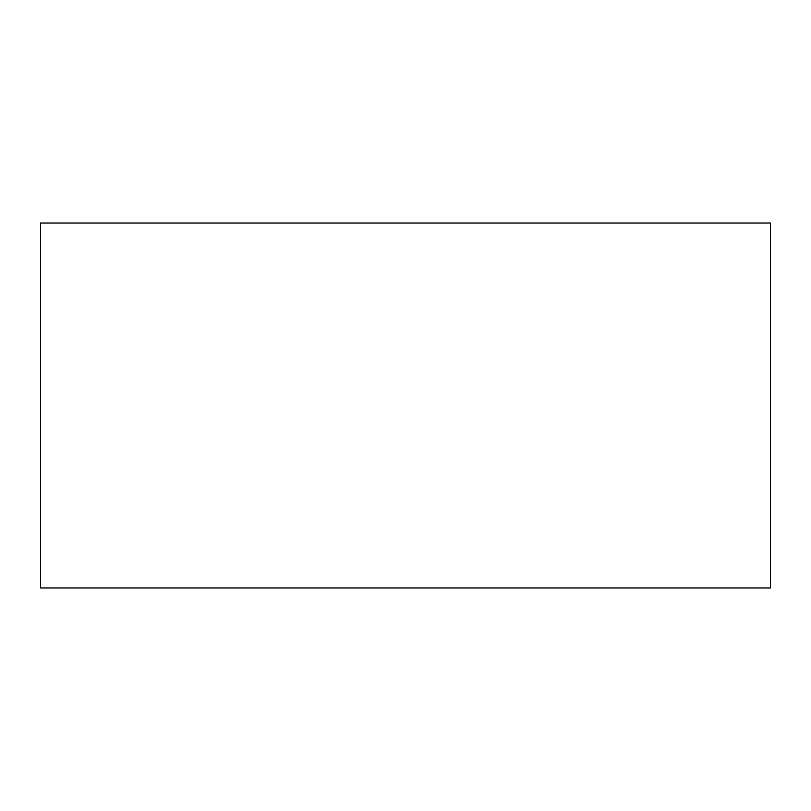 <?xml version="1.0" encoding="UTF-8"?>
<svg xmlns="http://www.w3.org/2000/svg" width="811" height="811" viewBox="0 0 811 811"><rect width="100%" height="100%" fill="white"/><g stroke="black" fill="none" stroke-linecap="round" stroke-linejoin="round"><path stroke-width="1.22" d="M770.45 587.975L770.45 223.025L40.55 223.025L40.55 587.975L770.45 587.975"/></g></svg>
